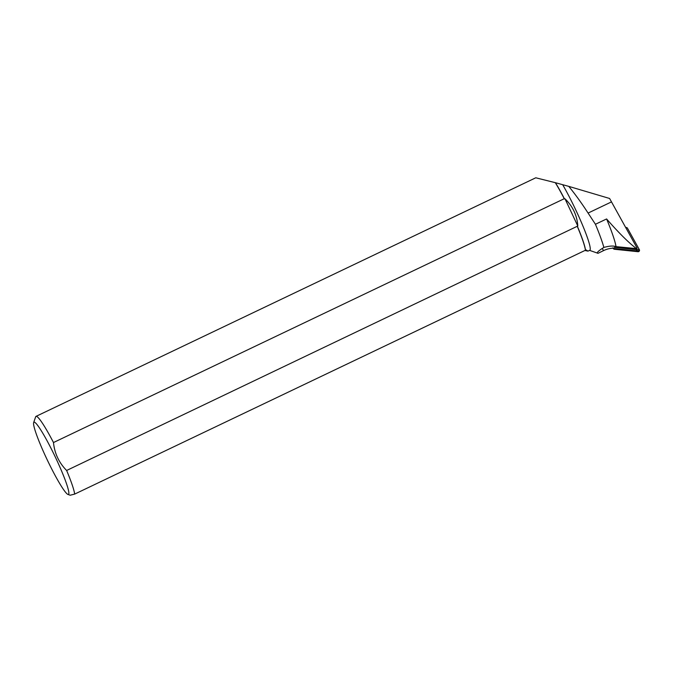 <?xml version="1.0" encoding="UTF-8"?>
<svg xmlns="http://www.w3.org/2000/svg" width="673" height="673" viewBox="0 0 673 673"><rect width="100%" height="100%" fill="white"/><g stroke="black" fill="none" stroke-linecap="round" stroke-linejoin="round"><path stroke-width="1.01" d="M639.35 249.658L638.938 248.909L639.35 249.658A1.388 1.388 151.1 0 1 637.987 251.702L614.407 249.254A1.388 1.388 151.1 0 1 613.347 248.547L612.935 247.807A1.388 1.388 -28.9 0 0 614.003 248.514L637.575 250.962A1.388 1.388 -28.9 0 0 638.938 248.909L627.472 228.214A1.388 1.388 -28.9 0 0 626.403 227.508L625.646 227.432M613.137 248.186A24.489 24.413 -28.9 0 0 603.496 250.642L602.268 248.421C597.632 251.559 596.219 253.191 598.028 253.309L603.496 250.642M584.955 250.499L587.983 251.13L586.09 249.927L585.502 250.213A44.275 4.703 -115.5 0 0 577.358 226.237L577.804 226.027C577.098 215.444 572.824 206.367 564.984 198.779L564.538 198.998A44.275 4.703 -115.5 0 0 555.435 182.711L535.767 177.79L36.005 416.377A44.401 4.719 -115.5 0 0 35.652 416.823L33.65 422.594A40.035 4.257 -115.5 0 0 47.371 460.147A40.035 4.257 -115.5 0 0 67.948 494.436A40.035 4.257 -115.5 0 0 68.814 492.266A40.035 4.257 -115.5 0 0 52.873 452.004A40.035 4.257 -115.5 0 0 34.188 422.148A40.035 4.257 -115.5 0 0 33.65 422.594M636.498 248.631L616.014 246.629A55.287 5.872 -115.5 0 0 606.592 218.952C618.798 232.917 628.767 242.81 636.498 248.631L637.095 248.101L636.7 249.641L616.367 247.529L615.845 246.587C613.196 245.645 609.2 245.931 603.866 247.437A55.287 5.872 -115.5 0 0 595.437 224.269L588.084 213.072C581.548 203.002 575.112 194.102 568.769 186.371L555.435 182.711M606.592 218.952L595.437 224.269M614.281 247.403A24.489 24.413 151.1 0 1 616.367 247.529M636.355 249.018L636.7 249.641M564.538 198.998L564.252 198.712A44.401 4.719 -115.5 0 0 555.275 182.661M564.252 198.712L53.487 442.54A44.401 4.719 -115.5 0 0 36.005 416.377M587.983 251.13L589.8 250.263A44.275 4.703 -115.5 0 0 583.07 226.397A44.275 4.703 -115.5 0 0 562.721 184.772M589.573 250.373L598.028 253.309M602.268 248.421L603.866 247.437M585.502 250.213L74.661 494.1A44.401 4.719 -115.5 0 0 66.627 470.477L577.358 226.237M585.434 250.272A44.401 4.719 -115.5 0 0 577.4 226.641M53.487 442.54C54.572 453.4 58.955 462.713 66.627 470.477M74.661 494.1L70.152 495.227L67.948 494.436M577.804 226.027L564.984 198.779M588.084 213.072L611.496 201.892L609.603 198.476L568.769 186.371M611.496 201.892L636.944 247.841M638.963 248.96L634.942 251.391L614.415 249.254L614.003 248.514M637.987 251.702L637.575 250.962"/></g></svg>
